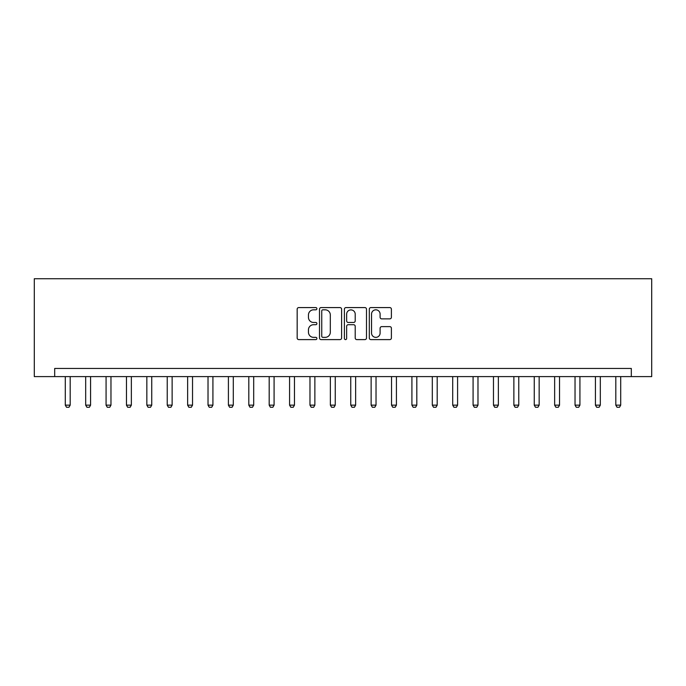 <?xml version="1.0" encoding="UTF-8"?>
<svg xmlns="http://www.w3.org/2000/svg" width="686" height="686" viewBox="0 0 686 686"><rect width="100%" height="100%" fill="white"/><g stroke="black" fill="none" stroke-linecap="round" stroke-linejoin="round"><path stroke-width="1.03" d="M316.898 308.7A1.123 1.123 0 0 0 315.783 307.577L298.77 307.577A1.604 1.604 0 0 0 297.167 309.18L297.167 338.001A1.604 1.604 0 0 0 298.77 339.604L315.783 339.604A1.123 1.123 0 0 0 316.898 338.481A1.123 1.123 0 0 0 315.783 337.358L313.579 337.358A5.119 5.119 0 0 1 308.46 332.238L308.46 329.837A5.119 5.119 0 0 1 313.579 324.71L315.783 324.71A1.123 1.123 0 0 0 316.898 323.586A1.123 1.123 0 0 0 315.783 322.471L313.579 322.471A5.119 5.119 0 0 1 308.46 317.344L308.46 314.943A5.119 5.119 0 0 1 313.579 309.823L315.783 309.823A1.123 1.123 0 0 0 316.898 308.7M389.794 318.87A1.604 1.604 0 0 0 391.397 317.266L391.397 309.18A1.604 1.604 0 0 0 389.794 307.577L370.903 307.577A1.604 1.604 0 0 0 369.3 309.18L369.3 338.001A1.604 1.604 0 0 0 370.903 339.604L389.794 339.604A1.604 1.604 0 0 0 391.397 338.001L391.397 328.234A1.604 1.604 0 0 0 389.794 326.63L381.708 326.63A1.604 1.604 0 0 0 380.104 328.234L380.104 333.079A4.279 4.279 0 0 1 375.825 337.358A4.279 4.279 0 0 1 371.538 333.079L371.538 314.102A4.279 4.279 0 0 1 375.825 309.823A4.279 4.279 0 0 1 380.104 314.102L380.104 317.266A1.604 1.604 0 0 0 381.708 318.87L389.794 318.87M631.309 376.605L651.7 376.605L651.7 278.73L34.3 278.73L34.3 376.605L631.309 376.605L631.309 368.451L54.691 368.451L54.691 376.605M341.602 309.18A1.604 1.604 0 0 0 339.999 307.577L321.108 307.577A1.604 1.604 0 0 0 319.505 309.18L319.505 338.001A1.604 1.604 0 0 0 321.108 339.604L339.999 339.604A1.604 1.604 0 0 0 341.602 338.001L341.602 309.18M346.001 307.577L364.892 307.577A1.604 1.604 0 0 1 366.495 309.18L366.495 338.001A1.604 1.604 0 0 1 364.892 339.604L356.806 339.604A1.604 1.604 0 0 1 355.211 338.001L355.211 326.313A1.604 1.604 0 0 0 353.607 324.71L348.248 324.71A1.604 1.604 0 0 0 346.644 326.313L346.644 338.481A1.123 1.123 0 0 1 345.521 339.604A1.123 1.123 0 0 1 344.398 338.481L344.398 309.18A1.604 1.604 0 0 1 346.001 307.577M322.866 309.823A1.123 1.123 0 0 0 321.743 310.938L321.743 336.234A1.123 1.123 0 0 0 322.866 337.358L325.19 337.358A5.119 5.119 0 0 0 330.309 332.238L330.309 314.943A5.119 5.119 0 0 0 325.19 309.823L322.866 309.823M355.211 314.179A4.279 4.279 0 0 0 350.923 309.901A4.279 4.279 0 0 0 346.644 314.179L346.644 320.868A1.604 1.604 0 0 0 348.248 322.471L353.607 322.471A1.604 1.604 0 0 0 355.211 320.868L355.211 314.179M65.29 376.605L65.29 405.152L70.186 405.152L70.186 376.605M70.186 405.152L68.96 407.27L66.516 407.27L65.29 405.152M85.681 376.605L85.681 405.152L90.578 405.152L90.578 376.605M90.578 405.152L89.352 407.27L86.908 407.27L85.681 405.152M106.073 376.605L106.073 405.152L110.969 405.152L110.969 376.605M110.969 405.152L109.743 407.27L107.299 407.27L106.073 405.152M126.464 376.605L126.464 405.152L131.352 405.152L131.352 376.605M131.352 405.152L130.134 407.27L127.682 407.27L126.464 405.152M146.847 376.605L146.847 405.152L151.743 405.152L151.743 376.605M151.743 405.152L150.526 407.27L148.073 407.27L146.847 405.152M167.238 376.605L167.238 405.152L172.135 405.152L172.135 376.605M172.135 405.152L170.908 407.27L168.464 407.27L167.238 405.152M187.63 376.605L187.63 405.152L192.526 405.152L192.526 376.605M192.526 405.152L191.3 407.27L188.856 407.27L187.63 405.152M208.021 376.605L208.021 405.152L212.917 405.152L212.917 376.605M212.917 405.152L211.691 407.27L209.247 407.27L208.021 405.152M228.412 376.605L228.412 405.152L233.3 405.152L233.3 376.605M233.3 405.152L232.082 407.27L229.63 407.27L228.412 405.152M248.804 376.605L248.804 405.152L253.691 405.152L253.691 376.605M253.691 405.152L252.474 407.27L250.021 407.27L248.804 405.152M269.186 376.605L269.186 405.152L274.083 405.152L274.083 376.605M274.083 405.152L272.856 407.27L270.413 407.27L269.186 405.152M289.578 376.605L289.578 405.152L294.474 405.152L294.474 376.605M294.474 405.152L293.248 407.27L290.804 407.27L289.578 405.152M309.969 376.605L309.969 405.152L314.865 405.152L314.865 376.605M314.865 405.152L313.639 407.27L311.195 407.27L309.969 405.152M330.36 376.605L330.36 405.152L335.248 405.152L335.248 376.605M335.248 405.152L334.031 407.27L331.578 407.27L330.36 405.152M350.752 376.605L350.752 405.152L355.64 405.152L355.64 376.605M355.64 405.152L354.422 407.27L351.969 407.27L350.752 405.152M371.135 376.605L371.135 405.152L376.031 405.152L376.031 376.605M376.031 405.152L374.805 407.27L372.361 407.27L371.135 405.152M391.526 376.605L391.526 405.152L396.422 405.152L396.422 376.605M396.422 405.152L395.196 407.27L392.752 407.27L391.526 405.152M411.917 376.605L411.917 405.152L416.814 405.152L416.814 376.605M416.814 405.152L415.587 407.27L413.144 407.27L411.917 405.152M432.309 376.605L432.309 405.152L437.196 405.152L437.196 376.605M437.196 405.152L435.979 407.27L433.526 407.27L432.309 405.152M452.7 376.605L452.7 405.152L457.588 405.152L457.588 376.605M457.588 405.152L456.37 407.27L453.918 407.27L452.7 405.152M473.083 376.605L473.083 405.152L477.979 405.152L477.979 376.605M477.979 405.152L476.753 407.27L474.309 407.27L473.083 405.152M493.474 376.605L493.474 405.152L498.37 405.152L498.37 376.605M498.37 405.152L497.144 407.27L494.7 407.27L493.474 405.152M513.865 376.605L513.865 405.152L518.762 405.152L518.762 376.605M518.762 405.152L517.536 407.27L515.092 407.27L513.865 405.152M534.257 376.605L534.257 405.152L539.153 405.152L539.153 376.605M539.153 405.152L537.927 407.27L535.474 407.27L534.257 405.152M554.648 376.605L554.648 405.152L559.536 405.152L559.536 376.605M559.536 405.152L558.318 407.27L555.866 407.27L554.648 405.152M575.031 376.605L575.031 405.152L579.927 405.152L579.927 376.605M579.927 405.152L578.701 407.27L576.257 407.27L575.031 405.152M595.422 376.605L595.422 405.152L600.319 405.152L600.319 376.605M600.319 405.152L599.092 407.27L596.649 407.27L595.422 405.152M615.814 376.605L615.814 405.152L620.71 405.152L620.71 376.605M620.71 405.152L619.484 407.27L617.04 407.27L615.814 405.152"/></g></svg>
